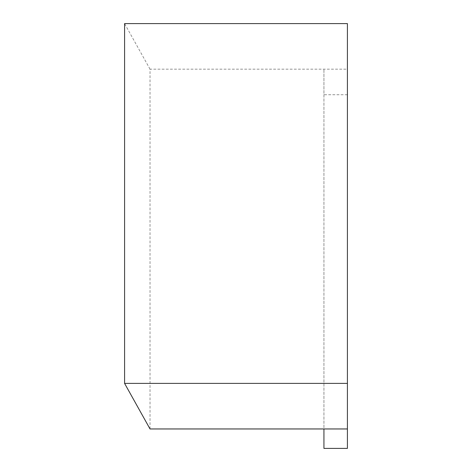 <?xml version="1.0" encoding="UTF-8"?>
<svg xmlns="http://www.w3.org/2000/svg" width="472" height="472" viewBox="0 0 472 472"><rect width="100%" height="100%" fill="white"/><g stroke="black" fill="none" stroke-linecap="round" stroke-linejoin="round"><path stroke-width="0.35" stroke-dasharray="2.36 1.77" d="M347.416 448.4L347.416 23.6M150.025 428.959L150.025 69.172L347.416 69.172M150.025 69.172L124.584 23.6M347.416 94.725L323.934 94.725L323.934 69.172L323.934 428.959M323.934 448.4L323.934 94.725"/><path stroke-width="0.71" d="M323.934 428.959L150.025 428.959L124.584 383.394L124.584 23.6L347.416 23.6L347.416 448.4L323.934 448.4L323.934 428.959L347.416 428.959M124.584 383.394L347.416 383.394"/></g></svg>

